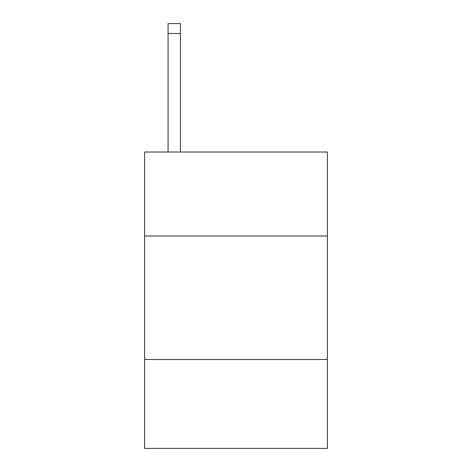 <?xml version="1.0" encoding="UTF-8"?>
<svg xmlns="http://www.w3.org/2000/svg" width="472" height="472" viewBox="0 0 472 472"><rect width="100%" height="100%" fill="white"/><g stroke="black" fill="none" stroke-linecap="round" stroke-linejoin="round"><path stroke-width="0.71" d="M327.379 236L327.379 152.025L144.621 152.025L144.621 236L327.379 236L327.379 448.4L144.621 448.4L144.621 236M327.379 359.487L144.621 359.487M180.428 152.025L180.428 33.477L168.079 33.477L168.079 23.6L180.428 23.6L180.428 33.477M168.079 152.025L168.079 33.477"/></g></svg>
